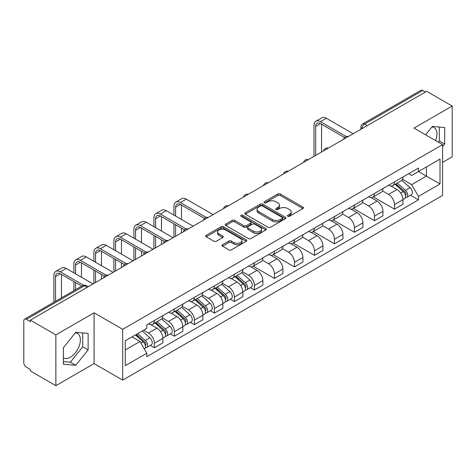 <?xml version="1.0" encoding="UTF-8"?>
<svg xmlns="http://www.w3.org/2000/svg" width="476" height="476" viewBox="0 0 476 476"><rect width="100%" height="100%" fill="white"/><g stroke="black" fill="none" stroke-linecap="round" stroke-linejoin="round"><path stroke-width="0.71" d="M287.801 216.265A1.244 0.72 0 0 0 289.563 216.265L302.944 208.542A1.779 1.029 0 0 0 303.462 207.816A1.779 1.029 0 0 0 302.944 207.09L280.281 194.006A1.779 1.029 0 0 0 277.764 194.006L264.382 201.729A1.244 0.72 0 0 0 264.019 202.235A1.244 0.72 0 0 0 264.382 202.746A1.244 0.72 0 0 0 266.149 202.746L267.881 201.747A5.7 3.29 0 0 1 275.937 201.747L277.823 202.835A5.7 3.29 0 0 1 279.495 205.162A5.7 3.29 0 0 1 277.823 207.488L276.092 208.488A1.244 0.72 0 0 0 275.729 209A1.244 0.72 0 0 0 276.092 209.505A1.244 0.72 0 0 0 277.859 209.505L279.585 208.506A5.7 3.29 0 0 1 287.647 208.506L289.533 209.595A5.7 3.29 0 0 1 291.205 211.921A5.7 3.29 0 0 1 289.533 214.248L287.801 215.247A1.244 0.72 0 0 0 287.439 215.759A1.244 0.72 0 0 0 287.801 216.265L287.801 215.247M431.916 126.931A14.149 8.169 -60 0 1 434.005 127.568A14.149 8.169 -60 0 1 435.594 140.604M75.345 332.795A14.149 8.169 -60 0 1 77.433 333.432A14.149 8.169 -60 0 1 79.605 344.773A14.149 8.169 -60 0 1 70.359 357.238A14.149 8.169 -60 0 1 63.367 357.988M222.494 244.741A1.779 1.029 0 0 0 221.971 245.467A1.779 1.029 0 0 0 222.494 246.193L228.849 249.864A1.779 1.029 0 0 0 231.366 249.864L246.223 241.29A1.779 1.029 0 0 0 246.746 240.559A1.779 1.029 0 0 0 246.223 239.833L223.559 226.749A1.779 1.029 0 0 0 221.042 226.749L206.185 235.328A1.779 1.029 0 0 0 205.668 236.054A1.779 1.029 0 0 0 206.185 236.78L213.867 241.213A1.779 1.029 0 0 0 216.384 241.213L222.744 237.542A1.779 1.029 0 0 0 223.268 236.816A1.779 1.029 0 0 0 222.744 236.09L218.936 233.894A4.76 2.749 0 0 1 217.538 231.949A4.76 2.749 0 0 1 220.483 229.408A4.76 2.749 0 0 1 225.672 230.003L240.588 238.619A4.76 2.749 0 0 1 241.986 240.559A4.76 2.749 0 0 1 239.047 243.099A4.76 2.749 0 0 1 233.853 242.504L231.366 241.07A1.779 1.029 0 0 0 228.849 241.07L222.494 244.741L222.494 246.193M122.689 329.321L94.087 312.809L55.865 334.878L30.339 320.14L426.674 91.321L452.2 106.053L413.977 128.121L442.579 144.633L122.689 329.321L122.689 380.122L442.579 195.434L442.579 144.633M268.006 227.26A1.779 1.029 0 0 0 270.523 227.26L285.38 218.68A1.779 1.029 0 0 0 285.897 217.954A1.779 1.029 0 0 0 285.38 217.229L262.716 204.144A1.779 1.029 0 0 0 260.199 204.144L245.342 212.724A1.779 1.029 0 0 0 244.819 213.45A1.779 1.029 0 0 0 245.342 214.176L268.006 227.26M241.499 216.532A1.244 0.72 0 0 1 242.76 216.711L242.76 215.229L265.804 228.534A1.779 1.029 0 0 1 266.322 229.259A1.779 1.029 0 0 1 265.804 229.985L250.947 238.565A1.779 1.029 0 0 1 248.424 238.565L225.767 225.481L225.767 224.023A1.779 1.029 0 0 0 225.243 224.749A1.779 1.029 0 0 0 225.767 225.481M225.767 224.023L232.121 220.352A1.779 1.029 0 0 1 234.644 220.352L243.831 225.66A1.779 1.029 0 0 0 246.348 225.66L250.566 223.226A1.779 1.029 0 0 0 251.09 222.5A1.779 1.029 0 0 0 250.566 221.774L240.999 216.247A1.244 0.72 0 0 1 240.636 215.741A1.244 0.72 0 0 1 241.403 215.075A1.244 0.72 0 0 1 242.76 215.229M55.865 334.878L55.865 385.679L30.339 370.941L30.339 369.459L26.364 367.163A3.629 2.094 -120 0 1 23.8 362.718L23.8 320.806A3.629 2.094 -120 0 1 24.55 319.146L82.657 285.6A3.629 2.094 60 0 1 84.466 285.779L26.364 319.325A3.629 2.094 -120 0 0 24.55 319.146M442.579 162.411L452.2 156.854L452.2 106.053M55.865 385.679L94.087 363.61L122.689 380.122M30.339 320.14L30.339 321.621L26.364 319.325M367.288 125.604L364.598 124.052A3.629 2.094 60 0 0 362.783 123.867L420.885 90.321A3.629 2.094 60 0 1 422.7 90.505L364.598 124.052A3.629 2.094 120 0 0 362.034 128.49L362.034 128.639M425.395 92.058L422.7 90.505M394.479 181.886A8.342 4.819 60 0 1 392.754 185.628L401.22 180.743A8.342 4.819 -120 0 0 402.946 176.995M382.466 190.87L388.583 194.398A8.342 4.819 60 0 1 394.479 204.62L402.946 199.73A8.342 4.819 -120 0 0 397.049 189.513L390.986 186.015M402.946 199.73L402.946 204.246L394.479 209.137L373.261 196.885M392.754 185.628A8.342 4.819 60 0 1 388.648 185.253M394.479 204.62L394.479 209.137M374.469 193.435A8.342 4.819 60 0 1 372.744 197.183L381.211 192.292A8.342 4.819 -120 0 0 382.936 188.55M353.252 208.434L374.475 220.685L382.936 215.801L382.936 211.285A8.342 4.819 -120 0 0 377.04 201.062L370.977 197.564M372.744 197.183A8.342 4.819 60 0 1 368.638 196.808M362.456 202.419L368.573 205.953A8.342 4.819 60 0 1 374.475 216.169L374.475 220.685M354.465 204.989A8.342 4.819 60 0 1 352.734 208.732L361.201 203.847A8.342 4.819 -120 0 0 362.926 200.099M333.242 219.989L354.465 232.24L362.926 227.355L362.926 222.833A8.342 4.819 -120 0 0 357.03 212.617L350.967 209.119M352.734 208.732A8.342 4.819 60 0 1 348.628 208.357M342.446 213.974L348.563 217.502A8.342 4.819 60 0 1 354.465 227.724L354.465 232.24M334.455 216.538A8.342 4.819 60 0 1 332.724 220.287L341.191 215.396A8.342 4.819 -120 0 0 342.916 211.653M313.232 231.538L334.455 243.789L342.922 238.904L342.922 234.388A8.342 4.819 -120 0 0 337.02 224.166L330.963 220.668M332.724 220.287A8.342 4.819 60 0 1 328.618 219.912M322.442 225.523L328.553 229.057A8.342 4.819 60 0 1 334.455 239.273L334.455 243.789M314.446 228.093A8.342 4.819 60 0 1 312.714 231.836L321.181 226.951A8.342 4.819 -120 0 0 322.912 223.202M293.222 243.093L314.446 255.344L322.912 250.459L322.912 245.937A8.342 4.819 -120 0 0 317.01 235.721L310.953 232.223M312.714 231.836A8.342 4.819 60 0 1 308.609 231.461M302.433 237.078L308.543 240.606A8.342 4.819 60 0 1 314.446 250.828L314.446 255.344M294.436 239.642A8.342 4.819 60 0 1 292.71 243.391L301.171 238.506A8.342 4.819 -120 0 0 302.903 234.757M273.212 254.642L294.436 266.899L302.903 262.008L302.903 257.492A8.342 4.819 -120 0 0 297 247.27L290.943 243.771M292.71 243.391A8.342 4.819 60 0 1 288.599 243.016M282.423 248.633L288.533 252.161A8.342 4.819 60 0 1 294.436 262.377L294.436 266.899M274.426 251.197A8.342 4.819 60 0 1 272.7 254.94L281.161 250.055A8.342 4.819 -120 0 0 282.893 246.312M253.208 266.197L274.426 278.448L282.893 273.563L282.893 269.041A8.342 4.819 -120 0 0 276.99 258.825L270.933 255.326M272.7 254.94A8.342 4.819 60 0 1 268.589 254.565M262.413 260.182L268.529 263.71A8.342 4.819 60 0 1 274.426 273.932L274.426 278.448M254.416 262.752A8.342 4.819 60 0 1 252.691 266.495L261.157 261.61A8.342 4.819 -120 0 0 262.883 257.861M250.358 287.659L254.416 290.003L262.883 285.112L262.883 280.596A8.342 4.819 -120 0 0 256.98 270.374L250.923 266.881M252.691 266.495A8.342 4.819 60 0 1 248.579 266.12M242.403 271.736L248.52 275.265A8.342 4.819 60 0 1 254.416 285.481L254.416 290.003M234.406 274.301A8.342 4.819 60 0 1 232.681 278.049L241.148 273.159A8.342 4.819 -120 0 0 242.873 269.416M230.348 299.208L234.406 301.552L242.873 296.667L242.873 292.151A8.342 4.819 -120 0 0 236.977 281.929L230.914 278.43M232.681 278.049A8.342 4.819 60 0 1 228.575 277.669M222.393 283.285L228.51 286.814A8.342 4.819 60 0 1 234.406 297.036L234.406 301.552M214.396 285.856A8.342 4.819 60 0 1 212.671 289.598L221.138 284.713A8.342 4.819 -120 0 0 222.863 280.965M210.338 310.763L214.402 313.107L222.863 308.216L222.863 303.7A8.342 4.819 -120 0 0 216.967 293.484L210.904 289.985M212.671 289.598A8.342 4.819 60 0 1 208.565 289.224M202.383 294.84L208.5 298.369A8.342 4.819 60 0 1 214.402 308.585L214.402 313.107M194.392 297.405A8.342 4.819 60 0 1 192.661 301.153L201.128 296.262A8.342 4.819 -120 0 0 202.853 292.52M190.329 322.312L194.392 324.656L202.853 319.771L202.853 315.255A8.342 4.819 -120 0 0 196.957 305.033L190.894 301.534M192.661 301.153A8.342 4.819 60 0 1 188.555 300.772M182.373 306.389L188.49 309.918A8.342 4.819 60 0 1 194.392 320.14L194.392 324.656M174.383 308.96A8.342 4.819 60 0 1 172.651 312.702L181.118 307.817A8.342 4.819 -120 0 0 182.844 304.069M170.325 333.866L174.383 336.211L182.849 331.32L182.849 326.804A8.342 4.819 -120 0 0 176.947 316.588L170.89 313.089M172.651 312.702A8.342 4.819 60 0 1 168.546 312.327M162.37 317.944L168.48 321.473A8.342 4.819 60 0 1 174.383 331.695L174.383 336.211M154.373 320.509A8.342 4.819 60 0 1 152.641 324.257L161.108 319.366A8.342 4.819 -120 0 0 162.84 315.624M150.315 345.415L154.373 347.76L162.84 342.875L162.84 338.359A8.342 4.819 -120 0 0 156.937 328.137L150.88 324.638M152.641 324.257A8.342 4.819 60 0 1 148.536 323.876M143.597 330.213L148.47 333.027A8.342 4.819 60 0 1 154.373 343.244L154.373 347.76M402.476 179.315L411.669 184.623L426.419 176.108L426.419 166.927L411.669 175.442L408.652 173.698M411.669 175.442L418.469 171.515L440.014 183.956L418.469 196.398L411.669 184.623M125.253 349.985L140.009 341.465L146.804 353.24L125.253 365.681L125.253 340.798L146.804 328.357L146.804 324.876L418.469 168.034L418.469 171.515L440.014 159.073L440.014 183.956M146.804 353.24L146.804 356.72L418.469 199.878L418.469 196.398M442.579 146.673L444.697 144.038L444.697 127.532L432.321 126.432L425.574 134.821M94.087 312.809L94.087 363.61M63.367 364.194L75.749 365.3L88.125 349.902L88.125 333.402L75.749 332.296L63.367 347.694L63.367 364.194M146.804 328.357L125.253 340.798M140.009 341.465L132.054 336.877M410.431 195.237L418.469 199.878M440.014 159.073L426.419 166.927M438.313 142.169L439.312 140.926L439.312 127.056M439.312 140.926L444.697 144.038M63.367 361.57L70.359 362.188L82.735 346.796L82.735 332.92M70.359 362.188L75.749 365.3M82.735 346.796L88.125 349.902M288.301 216.443L289.533 215.729A5.7 3.29 0 0 0 291.205 213.403L291.205 211.921M279.495 205.162L279.495 206.643A5.7 3.29 0 0 1 277.823 208.97L276.592 209.684M302.92 208.553L280.281 195.487A1.779 1.029 0 0 0 277.764 195.487L264.882 202.919M285.356 218.698L262.716 205.626A1.779 1.029 0 0 0 260.199 205.626L245.366 214.188M282.232 218.466A1.244 0.72 0 0 0 282.595 217.954A1.244 0.72 0 0 0 282.232 217.449L262.341 205.959A1.244 0.72 0 0 0 260.574 205.959L258.754 207.018A5.7 3.29 0 0 0 257.082 209.345A5.7 3.29 0 0 0 258.754 211.665L272.349 219.519A5.7 3.29 0 0 0 280.406 219.519L282.232 218.466L282.232 219.948A1.244 0.72 0 0 0 282.595 219.436L282.595 217.954M257.082 209.345L257.082 210.82A5.7 3.29 0 0 0 258.754 213.147L258.754 211.665M282.232 219.948L280.406 221.001A5.7 3.29 0 0 1 272.349 221.001L258.754 213.147M225.791 225.493L232.121 221.834L232.121 220.352M251.09 222.5L251.09 223.982A1.779 1.029 0 0 1 250.566 224.708L246.348 227.141A1.779 1.029 0 0 1 243.831 227.141L234.644 221.834A1.779 1.029 0 0 0 232.121 221.834M242.76 216.711L265.781 229.997M253.369 231.169A4.76 2.749 0 0 0 258.557 231.764A4.76 2.749 0 0 0 261.497 229.224A4.76 2.749 0 0 0 260.104 227.278L254.85 224.244A1.779 1.029 0 0 0 252.328 224.244L248.115 226.677A1.779 1.029 0 0 0 247.591 227.403A1.779 1.029 0 0 0 248.115 228.129L253.369 231.169L253.369 232.645A4.76 2.749 0 0 0 258.557 233.246A4.76 2.749 0 0 0 261.497 230.705L261.497 229.224M247.591 227.403L247.591 228.885A1.779 1.029 0 0 0 248.115 229.61L248.115 228.129M253.369 232.645L248.115 229.61M241.986 240.559L241.986 242.04A4.76 2.749 0 0 1 239.047 244.581A4.76 2.749 0 0 1 233.853 243.986L231.366 242.552A1.779 1.029 0 0 0 228.849 242.552L222.518 246.211M217.538 231.949L217.538 233.43A4.76 2.749 0 0 0 218.936 235.376L218.936 233.894M222.72 237.56L218.936 235.376M246.223 239.833L246.223 241.29L223.559 228.23A1.779 1.029 0 0 0 221.042 228.23L206.209 236.798M395.062 184.295L403.214 191.572A4.534 2.618 60 0 1 404.636 198.587L402.946 199.563M395.276 184.492L399.114 186.705M395.883 183.825L404.957 191.917A2.178 1.255 60 0 1 405.641 195.285A2.178 1.255 60 0 1 405.439 195.362M397.24 183.04L405.391 190.317A4.534 2.618 60 0 1 406.819 197.326A4.534 2.618 60 0 1 405.451 197.475M401.786 180.309L410.009 187.651A4.534 2.618 60 0 1 411.437 194.66L406.819 197.326M315.665 155.408L315.665 126.384A6.801 3.927 60 0 1 317.07 123.266A6.801 3.927 60 0 1 320.473 123.605L344.559 137.51M353.18 133.75L326.375 118.274A9.163 5.29 -120 0 0 321.794 117.822L315.891 121.225A9.163 5.29 -120 0 0 313.993 125.42L313.993 156.372M346.213 136.541L320.473 121.677A9.163 5.29 -120 0 0 315.891 121.225M321.562 152.005L321.562 124.236M234.989 276.717L243.141 283.993A4.534 2.618 60 0 1 244.563 291.003L242.873 291.978M235.203 276.907L239.041 279.126M235.81 276.241L244.884 284.339A2.178 1.255 60 0 1 245.568 287.7A2.178 1.255 60 0 1 245.366 287.778M237.167 275.455L245.319 282.732A4.534 2.618 60 0 1 246.746 289.741A4.534 2.618 60 0 1 245.378 289.89M241.713 272.724L249.936 280.066A4.534 2.618 60 0 1 251.364 287.076L246.746 289.741M214.979 288.266L223.131 295.542A4.534 2.618 60 0 1 224.553 302.558L222.863 303.533M215.194 288.462L219.031 290.675M215.801 287.79L224.874 295.888A2.178 1.255 60 0 1 225.559 299.255A2.178 1.255 60 0 1 225.356 299.333M217.157 287.01L225.315 294.281A4.534 2.618 60 0 1 226.737 301.296A4.534 2.618 60 0 1 225.368 301.439M221.703 284.279L229.932 291.615A4.534 2.618 60 0 1 231.354 298.63L226.737 301.296M194.97 299.82L203.121 307.097A4.534 2.618 60 0 1 204.543 314.106L202.853 315.082M195.184 300.011L199.022 302.23M195.791 299.344L204.864 307.442A2.178 1.255 60 0 1 205.549 310.804A2.178 1.255 60 0 1 205.346 310.887M197.147 298.559L205.305 305.836A4.534 2.618 60 0 1 206.727 312.851A4.534 2.618 60 0 1 205.358 312.994M201.693 295.834L209.922 303.17A4.534 2.618 60 0 1 211.344 310.179L206.727 312.851M175.602 216.056L175.602 207.244A6.801 3.927 60 0 1 177.007 204.133A6.801 3.927 60 0 1 180.41 204.472L204.496 218.377M213.117 214.616L186.312 199.141A9.163 5.29 -120 0 0 181.731 198.682L175.828 202.092A9.163 5.29 -120 0 0 173.93 206.286L173.93 215.098M206.15 217.407L180.41 202.544A9.163 5.29 -120 0 0 175.828 202.092M173.93 223.833L173.93 237.238M175.602 236.274L175.602 224.797M181.499 232.871L181.499 228.206M181.499 219.466L181.499 205.096M155.593 227.611L155.593 218.799A6.801 3.927 60 0 1 156.997 215.688A6.801 3.927 60 0 1 160.4 216.021L184.486 229.926M193.107 226.165L166.302 210.69A9.163 5.29 -120 0 0 161.721 210.237L155.819 213.641A9.163 5.29 -120 0 0 153.921 217.835L153.921 226.647M186.14 228.956L160.4 214.099A9.163 5.29 -120 0 0 155.819 213.641M153.921 235.388L153.921 248.787M155.593 247.829L155.593 236.352M161.489 244.42L161.489 239.755M161.489 231.015L161.489 216.651M135.583 239.166L135.583 230.348A6.801 3.927 60 0 1 136.993 227.236A6.801 3.927 60 0 1 140.39 227.576L164.476 241.481M173.097 237.72L146.293 222.244A9.163 5.29 -120 0 0 141.711 221.786L135.809 225.196A9.163 5.29 -120 0 0 133.917 229.39L133.917 238.202M166.13 240.511L140.39 225.648A9.163 5.29 -120 0 0 135.809 225.196M133.917 246.937L133.917 260.342M135.583 259.378L135.583 247.901M141.479 255.975L141.479 251.31M141.479 242.57L141.479 228.206M115.573 250.715L115.573 241.903A6.801 3.927 60 0 1 116.983 238.791A6.801 3.927 60 0 1 120.38 239.125L144.466 253.03M153.088 249.269L126.283 233.793A9.163 5.29 -120 0 0 121.701 233.341L115.805 236.745A9.163 5.29 -120 0 0 113.907 240.939L113.907 249.751M146.12 252.06L120.38 237.203A9.163 5.29 -120 0 0 115.805 236.745M113.907 258.492L113.907 271.897M115.573 270.933L115.573 259.456M121.475 267.524L121.475 262.859M121.475 254.125L121.475 239.755M174.96 311.369L183.111 318.646A4.534 2.618 60 0 1 184.539 325.661L182.844 326.637M175.174 311.566L179.012 313.779M175.781 310.899L184.855 318.991A2.178 1.255 60 0 1 185.539 322.359A2.178 1.255 60 0 1 185.343 322.436M177.137 310.114L185.295 317.391A4.534 2.618 60 0 1 186.717 324.4A4.534 2.618 60 0 1 185.348 324.549M181.689 307.383L189.912 314.719A4.534 2.618 60 0 1 191.334 321.734L186.717 324.4M95.563 262.27L95.563 253.458A6.801 3.927 60 0 1 96.973 250.34A6.801 3.927 60 0 1 100.371 250.679L124.456 264.585M133.078 260.824L106.273 245.348A9.163 5.29 -120 0 0 101.691 244.89L95.795 248.299A9.163 5.29 -120 0 0 93.897 252.494L93.897 261.306M126.11 263.615L100.371 248.752A9.163 5.29 -120 0 0 95.795 248.299M93.897 270.041L93.897 283.446M95.563 282.482L95.563 271.005M101.465 279.079L101.465 274.414M101.465 265.673L101.465 251.31M154.95 322.924L163.101 330.201A4.534 2.618 60 0 1 164.529 337.21L162.834 338.186M155.164 323.115L159.002 325.334M155.771 322.448L164.845 330.546A2.178 1.255 60 0 1 165.529 333.908A2.178 1.255 60 0 1 165.333 333.991M157.134 321.663L165.285 328.94A4.534 2.618 60 0 1 166.707 335.955A4.534 2.618 60 0 1 165.339 336.098M161.679 318.938L169.902 326.274A4.534 2.618 60 0 1 171.324 333.289L166.707 335.955M75.553 273.819L75.553 265.007A6.801 3.927 60 0 1 76.963 261.895A6.801 3.927 60 0 1 80.367 262.228L104.446 276.134M113.074 272.373L86.263 256.897A9.163 5.29 -120 0 0 81.682 256.445L75.785 259.854A9.163 5.29 -120 0 0 73.887 264.043L73.887 272.855M106.106 275.164L80.367 260.307A9.163 5.29 -120 0 0 75.785 259.854M73.887 281.596L73.887 290.663M75.553 289.7L75.553 282.56M81.456 286.29L81.456 285.963M81.456 277.228L81.456 262.859M135.44 334.92L143.097 341.75A4.534 2.618 60 0 1 144.52 348.765L144.293 348.896M135.517 334.878L138.998 336.883M136.261 334.444L144.835 342.095A2.178 1.255 60 0 1 145.519 345.463A2.178 1.255 60 0 1 145.323 345.54M137.624 333.664L145.275 340.495A4.534 2.618 60 0 1 146.697 347.504A4.534 2.618 60 0 1 145.329 347.653M142.241 330.998L149.892 337.829A4.534 2.618 60 0 1 151.314 344.838L146.697 347.504M55.543 301.248L55.543 276.562A6.801 3.927 60 0 1 56.953 273.444A6.801 3.927 60 0 1 60.357 273.783L81.741 286.13M93.064 283.928L66.253 268.452A9.163 5.29 -120 0 0 61.678 268L55.775 271.403A9.163 5.29 -120 0 0 53.877 275.598L53.877 302.212M83.532 285.237L60.357 271.855A9.163 5.29 -120 0 0 55.775 271.403M61.446 297.845L61.446 274.414M362.159 128.568L362.034 128.49A3.629 2.094 0 0 1 360.969 127.009L360.969 129.252M174.383 331.695L182.849 326.804M194.392 320.14L202.853 315.255M214.402 308.585L222.863 303.7M234.406 297.036L242.873 292.151M254.416 285.481L262.883 280.596M274.426 273.932L282.893 269.041M294.436 262.377L302.903 257.492M314.446 250.828L322.912 245.937M334.455 239.273L342.922 234.388M354.465 227.724L362.926 222.833M374.475 216.169L382.936 211.285M154.373 343.244L162.84 338.359M148.47 333.027L156.937 328.137M168.48 321.473L176.947 316.588M188.49 309.918L196.957 305.033M208.5 298.369L216.967 293.484M228.51 286.814L236.977 281.929M248.52 275.265L256.98 270.374M268.529 263.71L276.99 258.825M288.533 252.161L297 247.27M308.543 240.606L317.01 235.721M328.553 229.057L337.02 224.166M348.563 217.502L357.03 212.617M368.573 205.953L377.04 201.062M388.583 194.398L397.049 189.513M347.956 136.767A3.629 2.094 120 0 0 346.349 137.695M327.946 148.322A3.629 2.094 120 0 0 326.34 149.244M307.936 159.871A3.629 2.094 120 0 0 306.336 160.799M287.926 171.425A3.629 2.094 120 0 0 286.326 172.348M267.917 182.974A3.629 2.094 120 0 0 266.316 183.903M247.907 194.529A3.629 2.094 120 0 0 246.306 195.452M227.897 206.078A3.629 2.094 120 0 0 226.296 207.006M207.887 217.633A3.629 2.094 120 0 0 206.286 218.555M187.883 229.188A3.629 2.094 120 0 0 186.277 230.11M167.873 240.737A3.629 2.094 120 0 0 166.267 241.659M147.863 252.292A3.629 2.094 120 0 0 146.263 253.214M127.854 263.841A3.629 2.094 120 0 0 126.253 264.769M107.844 275.396A3.629 2.094 120 0 0 106.243 276.318M87.162 287.331L84.466 285.779A3.629 2.094 120 0 1 86.281 285.6A3.629 3.629 0 0 0 82.657 285.6M289.533 215.729L289.533 214.248M276.092 209.505L276.092 208.488M277.823 208.97L277.823 207.488M264.382 202.746L264.382 201.729M277.764 195.487L277.764 194.006M280.281 195.487L280.281 194.006M302.944 208.542L302.944 207.09M245.342 214.176L245.342 212.724M260.199 205.626L260.199 204.144M262.716 205.626L262.716 204.144M285.38 218.68L285.38 217.229M272.349 221.001L272.349 219.519M280.406 221.001L280.406 219.519M234.644 221.834L234.644 220.352M243.831 227.141L243.831 225.66M246.348 227.141L246.348 225.66M250.566 224.708L250.566 223.226M265.804 229.985L265.804 228.534M228.849 242.552L228.849 241.07M231.366 242.552L231.366 241.07M233.853 243.986L233.853 242.504M222.744 237.542L222.744 236.09M206.185 236.78L206.185 235.328M221.042 228.23L221.042 226.749M223.559 228.23L223.559 226.749M403.214 191.572L400.673 193.042M406.087 194.285L405.272 194.761M410.009 187.651L405.391 190.317M320.473 121.677L326.375 118.274M315.665 126.384L320.473 123.605M243.141 283.993L240.6 285.457M246.015 286.707L245.2 287.177M249.936 280.066L245.319 282.732M223.131 295.542L220.59 297.012M226.005 298.256L225.19 298.732M229.932 291.615L225.315 294.281M203.121 307.097L200.58 308.561M206.001 309.811L205.18 310.281M209.922 303.17L205.305 305.836M180.41 202.544L186.312 199.141M175.602 207.244L180.41 204.472M160.4 214.099L166.302 210.69M155.593 218.799L160.4 216.021M140.39 225.648L146.293 222.244M135.583 230.348L140.39 227.576M120.38 237.203L126.283 233.793M115.573 241.903L120.38 239.125M183.111 318.646L180.571 320.116M185.991 321.36L185.17 321.835M189.912 314.719L185.295 317.391M100.371 248.752L106.273 245.348M95.563 253.458L100.371 250.679M163.101 330.201L160.561 331.665M165.981 332.914L165.16 333.384M169.902 326.274L165.285 328.94M80.367 260.307L86.263 256.897M75.553 265.007L80.367 262.228M143.097 341.75L140.902 343.017M145.971 344.463L145.156 344.939M149.892 337.829L145.275 340.495M60.357 271.855L66.253 268.452M55.543 276.562L60.357 273.783M348.259 136.588A3.629 3.629 0 0 0 343.607 139.278M328.25 148.143A3.629 3.629 0 0 0 323.597 150.832M308.246 159.692A3.629 3.629 0 0 0 303.587 162.381M288.236 171.247A3.629 3.629 0 0 0 283.577 173.936M268.226 182.796A3.629 3.629 0 0 0 263.567 185.485M248.216 194.351A3.629 3.629 0 0 0 243.563 197.04M228.206 205.906A3.629 3.629 0 0 0 223.553 208.589M208.196 217.455A3.629 3.629 0 0 0 203.544 220.144M188.187 229.01A3.629 3.629 0 0 0 183.534 231.693M168.177 240.559A3.629 3.629 0 0 0 163.524 243.248M148.173 252.113A3.629 3.629 0 0 0 143.514 254.797M128.163 263.662A3.629 3.629 0 0 0 123.504 266.352M108.153 275.217A3.629 3.629 0 0 0 103.494 277.901M88.227 286.719L86.281 285.6M362.783 123.867A3.629 3.629 0 0 0 360.969 127.009"/></g></svg>
